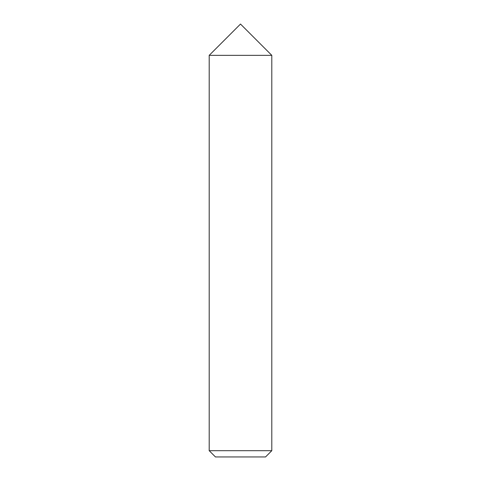 <?xml version="1.0" encoding="UTF-8"?>
<svg xmlns="http://www.w3.org/2000/svg" width="481" height="481" viewBox="0 0 481 481"><rect width="100%" height="100%" fill="white"/><g stroke="black" fill="none" stroke-linecap="round" stroke-linejoin="round"><path stroke-width="0.36" stroke-dasharray="2.4 1.8" d="M265.536 456.95L215.464 456.95M271.795 450.691L209.205 450.691M271.795 55.345L209.205 55.345L271.795 55.345"/><path stroke-width="0.72" d="M209.205 450.691L215.464 456.95L265.536 456.95L271.795 450.691L271.795 55.345L240.5 55.345L271.795 55.345L240.5 24.05L209.205 55.345L240.5 55.345L209.205 55.345L209.205 450.691L271.795 450.691"/></g></svg>

